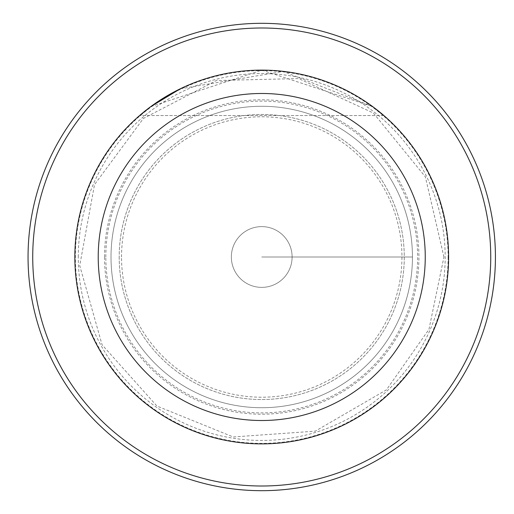 <?xml version="1.0" encoding="UTF-8"?>
<svg xmlns="http://www.w3.org/2000/svg" width="514" height="514" viewBox="0 0 514 514"><rect width="100%" height="100%" fill="white"/><g stroke="black" fill="none" stroke-linecap="round" stroke-linejoin="round"><path stroke-width="0.39" stroke-dasharray="2.57 1.93" d="M119.19 257A142.545 142.545 0 0 0 333.008 380.444A142.545 142.545 0 0 0 333.008 133.556A142.545 142.545 0 0 0 119.19 257A142.545 142.545 0 0 0 333.008 380.444A142.545 142.545 0 0 0 333.008 133.556A142.545 142.545 0 0 0 119.19 257M121.529 257A140.206 140.206 0 0 1 331.838 135.574A140.206 140.206 0 0 1 331.838 378.426A140.206 140.206 0 0 1 121.529 257M74.851 257A186.878 186.878 0 0 1 355.174 95.161A186.878 186.878 0 0 1 355.174 418.839A186.878 186.878 0 0 1 74.851 257A186.878 186.878 0 0 0 261.735 443.878A186.878 186.878 0 0 0 448.613 257A186.878 186.878 0 0 0 261.735 70.122A186.878 186.878 0 0 0 74.851 257A186.878 186.878 0 0 1 355.174 95.161A186.878 186.878 0 0 1 355.174 418.839A186.878 186.878 0 0 1 74.851 257M28.052 257A233.677 233.677 0 0 1 378.574 54.625A233.677 233.677 0 0 1 378.574 459.375A233.677 233.677 0 0 1 28.052 257A233.677 233.677 0 0 1 378.574 54.625A233.677 233.677 0 0 1 378.574 459.375A233.677 233.677 0 0 1 28.052 257M383.874 115.56L139.59 115.56L383.874 115.56M372.637 106.584L283.195 71.433L180.324 88.787M150.833 106.584L261.761 70.122L372.599 106.559M261.735 106.276A150.724 150.724 0 0 0 111.011 257A150.724 150.724 0 0 0 261.735 407.724A150.724 150.724 0 0 0 412.453 257A150.724 150.724 0 0 0 261.735 106.276A150.724 150.724 0 0 0 131.205 332.359A150.724 150.724 0 0 0 392.266 332.359A150.724 150.724 0 0 0 261.735 106.276M261.735 226.623A30.377 30.377 0 0 0 235.425 272.189A30.377 30.377 0 0 0 288.039 272.189A30.377 30.377 0 0 0 261.735 226.623A30.377 30.377 0 0 0 235.425 272.189A30.377 30.377 0 0 0 288.039 272.189A30.377 30.377 0 0 0 261.735 226.623M412.453 257L261.735 257L412.453 257M105.826 257A155.909 155.909 0 0 1 339.683 121.979A155.909 155.909 0 0 1 339.683 392.021A155.909 155.909 0 0 1 105.826 257M104.528 257A157.2 157.2 0 0 1 340.332 120.861A157.2 157.2 0 0 1 340.332 393.139A157.2 157.2 0 0 1 104.528 257M78.289 257A183.447 183.447 0 0 1 261.735 73.553A183.447 183.447 0 0 1 445.175 257A183.447 183.447 0 0 1 261.735 440.447A183.447 183.447 0 0 1 78.289 257M448.105 257A186.37 186.37 0 0 1 168.547 418.402A186.37 186.37 0 0 1 168.547 95.598A186.37 186.37 0 0 1 448.105 257M443.935 257L425.361 176.842L373.408 113.029L298.679 78.578L216.42 80.518L143.4 118.451L94.512 184.635L79.728 265.584L102.068 344.778L156.963 406.073L233.227 436.964L315.307 431.15L386.464 389.824L428.952 329.365L443.935 257"/><path stroke-width="0.77" d="M32.729 257A229.006 229.006 0 0 0 376.235 455.327A229.006 229.006 0 0 0 376.235 58.673A229.006 229.006 0 0 0 32.729 257M28.052 257A233.677 233.677 0 0 1 378.574 54.625A233.677 233.677 0 0 1 378.574 459.375A233.677 233.677 0 0 1 28.052 257M74.851 257A186.878 186.878 0 0 1 355.174 95.161A186.878 186.878 0 0 1 355.174 418.839A186.878 186.878 0 0 1 74.851 257M98.219 257A163.51 163.51 0 0 1 343.487 115.393A163.51 163.51 0 0 1 343.487 398.607A163.51 163.51 0 0 1 98.219 257M372.599 106.559L383.874 115.56L372.637 106.584M180.324 88.787L150.872 106.559L139.59 115.56L150.833 106.584"/></g></svg>

